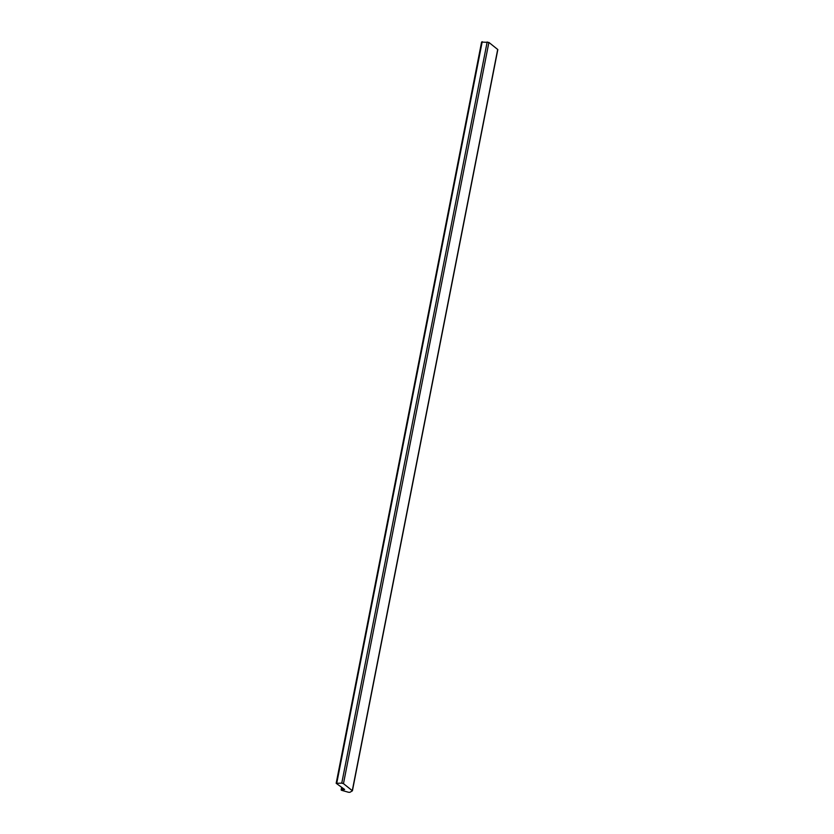 <?xml version="1.0" encoding="UTF-8"?>
<svg xmlns="http://www.w3.org/2000/svg" width="834" height="834" viewBox="0 0 834 834"><rect width="100%" height="100%" fill="white"/><g stroke="black" fill="none" stroke-linecap="round" stroke-linejoin="round"><path stroke-width="1.25" d="M352.407 790.799A1.97 0.542 -168.9 0 0 352.282 790.674L343.472 783.637L341.763 783.147L336.175 783.293L344.609 789.475L342.274 789.569A1.97 0.542 -168.9 0 0 341.158 789.84A1.97 0.542 -168.9 0 0 341.325 790.132L341.356 790.163A1.97 0.542 -168.9 0 0 341.554 790.288L348.331 792.227A2.95 0.813 -168.9 0 0 349.926 792.3L352.407 790.799L497.825 49.592A1.97 0.542 -168.9 0 0 497.7 49.467L488.891 42.419L343.472 783.637M344.244 789.131L344.14 789.652M488.891 42.419L481.593 42.075L336.175 783.293M482.219 41.7L336.8 782.907M487.181 41.94L341.763 783.147M497.7 49.467L352.282 790.674M342.503 788.349L342.274 789.569M341.586 787.619L341.158 789.84"/></g></svg>
